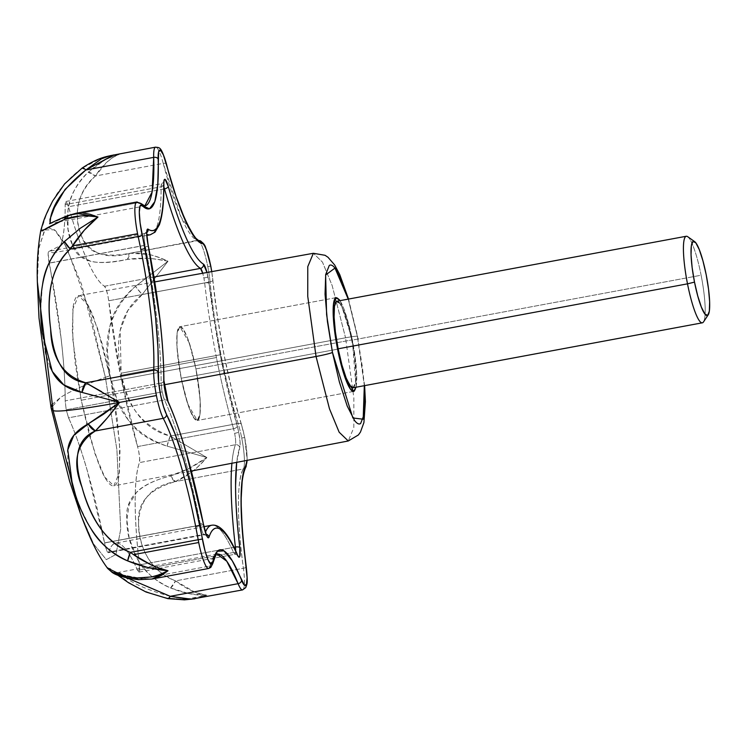 <?xml version="1.0" encoding="UTF-8"?>
<svg xmlns="http://www.w3.org/2000/svg" width="747" height="747" viewBox="0 0 747 747"><rect width="100%" height="100%" fill="white"/><g stroke="black" fill="none" stroke-linecap="round" stroke-linejoin="round"><path stroke-width="0.56" stroke-dasharray="3.73 2.8" d="M336.103 297.642A47.687 8.114 -100.5 0 1 352.313 339.838L195.938 368.915A47.687 8.114 79.5 0 0 179.728 326.728A47.687 8.114 79.5 0 0 181.194 378.253L337.569 349.176L181.194 378.253L337.569 349.176L181.194 378.253L187.899 404.379L197.283 420.477L200.075 413.791L200.084 398.954L195.938 368.915L189.234 342.789L179.85 326.7L177.058 333.386L177.048 348.223L181.194 378.253L178.225 360.035L176.815 343.881L177.207 332.247L179.327 326.915L182.847 328.68L187.245 337.28L191.839 351.407L195.938 368.915L352.313 339.838L195.938 368.915L198.907 387.133L200.308 403.287L199.925 414.921L197.806 420.262L194.285 418.497L189.887 409.898L185.293 395.761L181.194 378.253A47.687 8.114 79.5 0 0 197.404 420.449A47.687 8.114 79.5 0 0 195.938 368.915L352.313 339.838L348.214 322.33L343.62 308.194L339.96 300.658L352.313 339.838L356.058 387.217L356.683 374.21L355.283 358.056L352.313 339.838A47.687 8.114 -100.5 0 1 353.779 391.363M364.331 385.676L362.463 367.459L357.421 336.598L348.233 299.117L357.421 336.598A14.679 0.98 -11.2 0 0 357.598 336.374A14.679 0.98 -11.2 0 0 345.553 337.784L332.144 285.522L322.48 262.132L313.357 253.289L322.48 262.132L332.144 285.522L345.553 337.784L111.107 381.297L97.53 328.335L87.735 304.636L78.491 295.672L72.832 309.202L72.804 339.306L81.218 400.243L89.528 435.753L98.847 464.41C102.012 472.403 104.982 478.22 107.764 481.862C110.547 485.503 112.928 486.699 114.907 485.438C116.887 484.187 118.325 480.573 119.203 474.606L119.987 451.02L117.148 418.255L111.107 381.297L102.797 345.796L93.478 317.13C90.312 309.146 87.343 303.329 84.56 299.687C81.778 296.036 79.397 294.85 77.417 296.101C75.438 297.362 74.009 300.966 73.122 306.933L72.338 330.529L75.186 363.294L81.218 400.243L164.153 384.789L81.218 400.243L94.813 453.261L104.617 476.959L113.861 485.867L119.501 472.281L119.52 442.177L111.107 381.297L345.553 337.784L353.854 397.871L353.835 427.573L348.27 440.982L353.835 427.573L353.854 397.871L345.553 337.784A14.679 0.98 168.8 0 1 357.598 336.374A14.679 0.98 168.8 0 1 357.421 336.598L364.321 385.676M145.114 245.324L49.153 263.177A168.747 28.722 79.5 0 1 49.433 264.55A168.747 28.722 79.5 0 1 65.176 400.868L94.626 395.387L65.176 400.868L66.203 409.758L114.011 400.868L66.203 409.758L65.176 400.868C65.232 383.211 63.878 362.426 61.114 338.503L48.107 254.223L48.387 251.72L60.507 245.53L61.03 244.101C63.85 235.903 65.232 222.737 65.176 204.613L65.437 202.054L66.203 201.559L68.528 206.732C74.84 228.806 81.162 246.827 87.483 260.796C93.805 274.765 99.491 283.244 104.524 286.232L106.233 289.397L107.941 295.905L120.472 375.368L216.425 357.524A168.747 28.722 -100.5 0 1 204.669 282.926L108.707 300.77A168.747 28.722 79.5 0 0 120.472 375.368L138.699 451.216L139.661 458.21L139.446 462.589C136.58 470.582 135.151 483.561 135.151 501.536C135.151 519.51 136.58 540.632 139.446 564.891L139.456 571.539L138.69 572.015L137.588 570.325C131.248 556.179 125.543 547.504 120.472 544.302C115.402 541.099 111.49 543.695 108.717 552.098L204.678 534.254C203.595 535.674 202.204 532.62 200.504 525.094L200.495 525.01A168.747 28.722 79.5 0 0 200.215 523.628L203.249 523.274L200.215 523.628A168.747 28.722 79.5 0 0 164.489 399.972A3.67 2.988 155.4 0 1 168.019 401.447A3.67 2.988 -24.6 0 0 164.489 399.972L162.164 391.914L114.039 400.859L162.164 391.914L161.137 383.024L94.673 395.378L161.137 383.024A168.747 28.722 79.5 0 0 145.385 246.706A168.747 28.722 79.5 0 0 145.114 245.324L49.134 263.084L145.114 245.324A168.747 28.722 -100.5 0 1 145.385 246.706A168.747 28.722 -100.5 0 1 161.137 383.024A3.67 2.689 -179.8 0 0 163.892 380.466A3.67 2.689 0.2 0 1 161.137 383.024A11.009 1.877 -100.5 0 0 162.164 391.914A11.009 1.877 -100.5 0 0 164.489 399.972A168.747 28.722 -100.5 0 1 200.215 523.628A168.747 28.722 -100.5 0 1 200.495 525.01L104.533 542.854L87.324 470.862C81.049 449.152 74.793 431.477 68.537 417.816L108.894 410.318L68.537 417.816L66.203 409.758L68.537 417.816A168.747 28.722 79.5 0 1 104.263 541.472A168.747 28.722 79.5 0 1 104.533 542.854L104.552 542.948C106.242 550.464 107.633 553.518 108.717 552.098L204.678 534.254L204.22 534.843L108.268 552.687L108.717 552.098L107.97 552.612L106.868 550.987L104.533 542.854L203.52 524.627M148.354 246.323L145.385 246.706L148.42 246.351M163.864 189L68.528 206.732A168.747 28.722 79.5 0 0 104.524 286.232C105.56 286.988 106.7 290.209 107.941 295.905L108.707 300.77L204.669 282.926A3.67 1.373 -6.5 0 1 209.048 283.524A165.078 28.097 -100.5 0 0 237.285 426.163L220.542 356.506L209.048 283.524A3.67 1.373 173.5 0 0 204.669 282.926A11.009 1.877 -100.5 0 0 203.903 278.061L208.021 277.044L203.903 278.061L202.736 273.253A11.009 1.877 -100.5 0 1 203.903 278.061L204.669 282.926A168.747 28.722 79.5 0 0 216.425 357.524A168.747 28.722 79.5 0 0 233.54 428.731A168.747 28.722 -100.5 0 1 216.425 357.524L120.472 375.368A168.747 28.722 79.5 0 0 137.579 446.575L233.54 428.731A3.67 1.811 -16.2 0 0 237.285 426.163L238.779 432.354A14.679 2.493 79.5 0 1 239.768 447.509A3.67 3.474 -160.3 0 0 235.398 444.736A3.67 3.474 19.7 0 1 239.768 447.509A165.078 28.097 -100.5 0 0 236.706 462.346L239.768 447.509L240.058 441.673L238.779 432.354L234.651 433.372A11.009 1.877 -100.5 0 1 235.398 444.736A168.747 28.722 79.5 0 0 231.915 463.261A168.747 28.722 -100.5 0 1 235.398 444.736L139.446 462.589C139.988 460.834 139.736 457.043 138.699 451.216L137.579 446.575L233.54 428.731A11.009 1.877 -100.5 0 1 234.651 433.372L238.779 432.354A14.679 2.493 79.5 0 0 237.285 426.163A3.67 1.811 163.8 0 1 233.54 428.731L234.651 433.372C235.697 439.199 235.94 442.99 235.398 444.736L139.446 462.589A168.747 28.722 79.5 0 0 139.446 564.891L233.932 547.327L139.446 564.891L139.017 572.099L234.969 554.255L233.54 552.472L137.588 570.325A168.747 28.722 79.5 0 0 115.766 543.078A168.747 28.722 79.5 0 0 108.717 552.098M208.021 277.044A14.679 2.493 79.5 0 0 206.984 272.487L209.048 283.524A14.679 2.493 79.5 0 0 208.021 277.044M242.663 589.878A29.348 4.996 79.5 0 0 243.401 568.271A3.67 1.018 172.3 0 0 246.258 566.889A3.67 1.018 -7.7 0 1 243.401 568.271A139.4 23.727 -100.5 0 1 243.391 468.929A3.67 3.548 -149.9 0 0 245.782 467.267A3.67 3.548 30.1 0 1 243.391 468.929L175.517 481.554C151.828 485.886 139.512 499.668 138.569 522.919C139.502 551.501 151.818 570.829 175.517 580.895L243.401 568.271C236.78 521.425 236.78 478.211 243.391 468.929A29.348 4.996 79.5 0 0 241.711 437.938L244.736 437.583L241.542 424.959A143.069 24.352 79.5 0 1 212.774 279.667A25.678 4.37 -100.5 0 0 211.728 271.628L217.293 316.112L223.951 354.349L232.233 391.549L241.542 424.959A3.67 2.082 -17.4 0 0 241.477 424.501A3.67 2.082 -17.4 0 0 238.097 423.456A29.348 4.996 -100.5 0 1 241.711 437.938A29.348 4.996 -100.5 0 1 243.391 468.929L175.517 481.554L191.718 472.001C194.659 470.022 199.701 465.204 206.863 457.537L170.223 436.071L238.097 423.456A139.4 23.727 -100.5 0 1 220.963 354.648A139.4 23.727 -100.5 0 1 210.066 281.89L142.191 294.514C130.79 303.198 123.46 315.141 120.192 330.342C117.652 342.528 117.97 356.814 121.145 373.211L220.963 354.648L121.145 373.211C124.45 389.532 129.558 402.633 136.468 412.521C145.17 424.81 156.422 432.662 170.223 436.071L238.097 423.456A3.67 2.082 162.6 0 1 241.477 424.501A3.67 2.082 162.6 0 1 241.542 424.959A25.678 4.37 -100.5 0 1 244.699 437.63L241.711 437.938A29.348 4.996 79.5 0 0 238.097 423.456C231.729 402.969 226.014 380.036 220.963 354.648C215.948 329.24 212.325 304.981 210.066 281.89A29.348 4.996 79.5 0 0 207.778 266.567L210.803 266.212L207.778 266.567A29.348 4.996 79.5 0 0 198.179 240.59A3.67 3.604 98.8 0 1 199.374 240.571A3.67 3.604 -81.2 0 0 198.179 240.59A29.348 4.996 -100.5 0 1 207.778 266.567A29.348 4.996 -100.5 0 1 210.066 281.89L142.191 294.514L167.991 261.245L135.44 286.353C121.238 298.464 112.694 311.957 109.818 326.812L107.4 351.099L110.126 375.75L116.971 399.346L128.316 420.141C136.514 432.149 149.437 440.805 167.076 446.118L206.863 457.537L189.019 468.378L170.54 475.858C154.554 480.041 143.265 485.457 136.682 492.114L129.175 504.309L126.887 519.791L129.175 538.167L136.682 557.617C142.966 570.325 154.255 580.438 170.54 587.973L189.019 593.632L206.863 595.275L197.077 597.852L185.256 599.346L206.863 595.275L194.846 592.147L175.517 580.895L243.401 568.271A29.348 4.996 -100.5 0 1 242.654 589.887M200.504 525.094L104.552 542.948L200.504 525.094A11.009 1.877 -100.5 0 0 204.174 534.843A11.009 1.877 -100.5 0 0 204.678 534.254A3.67 3.455 18.2 0 1 206.209 534.282A3.67 3.455 -161.8 0 0 204.678 534.254M108.978 410.299L114.123 409.347L108.978 410.299M114.16 409.337L164.489 399.972L114.16 409.337M58.621 221.99L144.797 205.957L138.148 202.689L70.265 215.313L76.129 213.268L82.945 212.97M101.555 391.633L119.539 402.409M170.223 596.321L167.786 598.608L167.085 598.048L185.2 599.346L167.085 598.048C149.802 593.772 136.878 588.431 128.307 582.016L110.145 568.663L107.409 567.72L107.671 568.439M89.453 526.252L79.966 507.11M79.191 505.187L72.478 485.503M68.052 465.726L67.613 451.123M80.424 513.506L93.59 543.956L106.326 559.662L115.972 554.442L120.715 529.137L116.887 449.619L105.392 377.347A80.704 5.406 168.8 0 1 110.126 375.75A80.704 5.406 -11.2 0 0 105.392 377.347L116.887 449.619L120.715 529.137L115.972 554.442L106.326 559.662L93.59 543.956L80.424 513.506M51.926 404.594L60.656 397.376C68.948 391.876 83.86 385.2 105.392 377.347C83.86 385.2 68.948 391.876 60.656 397.376L51.076 407.834M48.079 227.536L55.651 230.767L64.251 242.775L81.488 284.243L105.392 377.347L90.042 312.33L66.828 247.63L54.54 229.777L44.54 229.973L38.657 249.05L37.35 281.899L38.779 248.144L45.1 229.338M49.965 366.6L46.043 354.554M45.371 351.744L42.262 332.947M40.73 308.987L42.224 286.68M40.805 231.421L46.034 215.528L52.86 200.99C58.051 190.289 67.753 179.392 81.993 168.29L99.911 158.868C103.357 157.244 109.902 155.693 119.529 154.218C110.631 157.234 105.243 159.513 103.366 161.053L88.221 172.23C75.895 184.677 69.135 197.441 67.958 210.514L68.042 229.413L72.45 244.895L79.948 255.726L90.994 261.413C99.267 263.252 111.499 262.561 127.672 259.349L147.439 258.387C150.399 258.322 157.244 259.274 167.991 261.245C158.513 257.173 152.061 254.904 148.644 254.447L130.305 253.214L197.189 240.329M108.11 416.938L106.858 418.432M197.18 240.329L181.101 217.106L163.229 163.397A29.348 4.996 79.5 0 0 155.628 147.14A29.348 4.996 -100.5 0 1 163.229 163.397L95.355 176.021L106.849 162.146L113.049 157.384L119.529 154.218L113.572 154.956M196.013 598.562L206.863 595.275L196.106 598.534L189.71 599.318M155.264 578.197L152.136 579L142.201 578.617L145.198 578.057L142.201 578.617A11.009 7.031 -85 0 1 139.203 579.709M208.441 568.504A29.348 4.996 79.5 0 0 210.084 565.993A3.67 3.343 -168 0 0 212.802 563.509A3.67 3.343 12 0 1 210.084 565.993L145.32 578.038L210.084 565.993L214.837 555.208L217.022 554.097L118.568 572.407L123.124 574.985L138.419 578.29M144.918 205.939A139.4 23.727 -100.5 0 1 138.148 202.689L70.265 215.313L65.839 217.004M65.792 217.022L50.768 223.437M58.611 221.99L50.04 223.54M113.451 154.984L119.529 154.218C110.845 157.384 102.778 164.648 95.355 176.021C77.128 193.585 72.683 213.997 82.011 237.266C90.919 254.279 107.017 259.592 130.305 253.214L198.179 240.59A139.4 23.727 -100.5 0 1 163.229 163.397L95.355 176.021L88.221 172.23C98.072 163.285 108.511 157.281 119.529 154.218C105.981 155.684 93.468 160.381 81.993 168.29L82.207 167.991A11.009 2.381 -125 0 0 81.993 168.29L85.812 169.999M197.563 240.702L198.179 240.59M170.223 596.311C145.413 589.523 129.054 581.969 121.154 573.659L118.568 572.407M138.475 578.299L152.117 579.009M247.042 460.367A25.678 4.37 -100.5 0 0 244.699 437.63L246.996 454.858L247.052 460.357M76.119 213.259L67.837 215.612M68.266 215.444A11.009 7.283 -111 0 1 70.265 215.313L50.609 223.474M81.993 168.29C52.57 189.785 45.446 217.302 42.252 225.865L40.796 230.524M107.372 568.028L110.145 568.663C115.692 571.399 131.911 590.447 167.085 598.048A11.009 2.941 -79.1 0 0 167.814 598.636L167.982 598.646M127.261 577.973L118.521 572.445L123.292 575.031L142.201 578.617L138.653 579.663M135.45 578.075L123.432 575.956M168 570.745L157.458 575.283M170.54 475.858C183.174 471.955 195.275 465.848 206.863 457.537C197.32 468.677 186.871 476.679 175.517 481.554L170.54 475.858A11.009 4.221 -107.1 0 0 175.517 481.554C149.176 489.033 136.86 502.815 138.569 522.919C137.878 541.911 148.065 570.876 175.517 580.895A11.009 3.231 -67.4 0 1 170.54 587.973C137.364 574.424 126.327 540.1 126.887 519.791C124.628 498.548 139.175 483.897 170.54 475.858M170.54 587.973L175.517 580.895C186.871 589.374 197.32 594.173 206.863 595.275C195.275 595.546 183.164 593.109 170.54 587.973M135.44 286.353L167.991 261.245L142.191 294.514L135.44 286.353A11.009 1.139 -129.6 0 0 142.191 294.514L127.886 310.453L120.192 330.342L121.145 373.211C125.375 404.669 141.734 425.631 170.223 436.071A11.009 1.83 -73.7 0 0 167.076 446.118C134.563 434.941 115.57 411.485 110.126 375.75C101.443 340.202 109.884 310.397 135.44 286.353M167.076 446.118L170.223 436.071L206.863 457.537L167.076 446.118M88.221 172.23A11.009 3.978 -132.7 0 1 95.355 176.021C73.551 194.556 74.719 222.914 82.011 237.266C87.334 253.018 103.431 258.341 130.305 253.214A11.009 4.323 -98.5 0 0 127.672 259.349C96.055 266.474 77.651 261.655 72.45 244.895C64.924 229.516 62.421 195.929 88.221 172.23M127.672 259.349L130.305 253.214C142.425 252.215 154.993 254.895 167.991 261.245C154.134 258.06 140.697 257.426 127.672 259.349M145.095 245.24C143.76 237.481 143.769 233.55 145.114 233.428L49.153 251.272C47.808 251.394 47.808 255.334 49.134 263.084L145.095 245.24A11.009 1.877 -100.5 0 1 144.75 233.344A11.009 1.877 -100.5 0 1 145.114 233.428A3.67 3.567 -56.2 0 0 146.87 232.578A3.67 3.567 123.8 0 1 145.114 233.428M237.63 555.03L234.969 554.255L235.678 550.931A11.009 1.877 -100.5 0 1 234.997 554.246A11.009 1.877 -100.5 0 1 233.54 552.472A168.747 28.722 79.5 0 0 211.728 525.234A168.747 28.722 -100.5 0 1 233.54 552.472L137.588 570.325L139.017 572.099M104.524 286.232L153.985 277.034L104.524 286.232M164.489 188.888L68.528 206.732L65.885 201.475L65.176 204.613L161.128 186.769L161.847 183.631L163.882 186.974A11.009 1.877 -100.5 0 0 161.866 183.631A11.009 1.877 -100.5 0 0 161.128 186.769A168.747 28.722 -100.5 0 1 150.24 234.801A168.747 28.722 79.5 0 0 161.128 186.769A3.67 2.643 179.8 0 0 163.892 184.229A3.67 2.643 -0.2 0 1 161.128 186.769L65.176 204.613A168.747 28.722 79.5 0 1 54.288 252.645A168.747 28.722 79.5 0 1 49.153 251.272M210.066 281.89A3.67 1.662 174.5 0 0 212.867 280.004A3.67 1.662 -5.5 0 1 210.066 281.89M212.774 279.667A3.67 1.662 -5.5 0 1 212.867 280.004C218.171 330.865 227.714 379.056 241.486 424.529L244.736 437.583L247.182 460.339M210.084 565.993A139.4 23.727 -100.5 0 1 217.106 554.087M163.229 163.397A3.67 1.475 165.1 0 1 166.478 164.013A3.67 1.475 -14.9 0 0 163.229 163.397M138.148 202.689A3.67 3.502 136.1 0 1 141.267 203.642A3.67 3.502 -43.9 0 0 138.148 202.689A29.348 4.996 79.5 0 0 136.589 202.035M233.54 552.472A3.67 2.96 155.9 0 1 237.06 553.947A3.67 2.96 -24.1 0 0 233.54 552.472M203.455 524.609L200.495 525.01M353.098 387.758A44.026 7.489 79.5 0 0 351.744 340.193L701.106 275.223A44.026 7.489 -100.5 0 1 702.46 322.788M703.366 322.116A44.026 7.489 79.5 0 0 701.106 275.223A44.026 7.489 79.5 0 0 687.212 236.407M195.938 368.915L198.907 387.133L200.308 403.287L199.925 414.921L197.806 420.262L194.285 418.497L189.887 409.898L185.293 395.761L181.194 378.253L178.225 360.035L176.815 343.881L177.207 332.247L179.327 326.915L182.847 328.68L187.245 337.28L191.839 351.407L195.938 368.915M339.96 300.658L343.62 308.194L348.214 322.33L352.313 339.838L355.283 358.056L356.683 374.21L356.058 387.217M353.06 387.768L355.423 382.66L355.787 371.922L354.489 357.01L351.744 340.193L347.962 324.039L343.723 310.995L339.661 303.049M686.148 236.276A44.026 7.489 -100.5 0 1 701.106 275.223L351.744 340.193A44.026 7.489 79.5 0 0 336.785 301.246M336.225 297.623L179.85 326.7L336.225 297.623M364.62 385.62L357.598 336.393L348.522 299.061M191.316 471.03L113.861 485.867M76.754 213.156L76.129 213.268M49.573 223.736L50.525 223.493M196.106 598.534L194.743 598.786M117.671 575.115L113.171 571.987C113.572 572.501 115.355 572.65 118.53 572.445M203.95 526.682L115.701 543.097M65.885 201.475L161.847 183.631L164.051 181.951M146.87 235.426L54.204 252.663M211.775 271.619L212.867 279.985M146.991 231.663L144.787 233.344M204.22 534.843L206.882 535.618M154.769 281.908L78.491 295.672M353.658 391.391L197.283 420.477L353.658 391.391"/><path stroke-width="1.12" d="M353.779 391.363A47.687 8.114 -100.5 0 1 337.569 349.176L333.423 319.146L333.433 304.3L336.225 297.623L339.96 300.658L339.222 299.594L335.702 297.829L333.582 303.17L333.199 314.804L334.6 330.958L337.569 349.176L341.668 366.684L346.263 380.811L350.66 389.42L354.181 391.185L356.058 387.217L353.658 391.391L344.274 375.302L337.569 349.176A47.687 8.114 -100.5 0 1 336.103 297.642M316.046 356.487L329.474 408.805L339.147 432.196L348.27 440.982L339.147 432.196L329.474 408.805L316.046 356.487L164.153 384.789L316.046 356.487L307.745 296.344L307.773 266.632L313.357 253.289L307.773 266.632L307.745 296.344L316.046 356.487A14.679 0.98 -11.2 0 0 332.462 352.416A14.679 0.98 168.8 0 1 316.046 356.487M364.321 385.676L363.182 419.216L352.873 417.975L332.462 352.416L326.598 314.608L325.627 275.017L334.983 268.08L348.223 299.117L342.696 283.001L335.254 268.434C332.929 265.39 330.94 264.391 329.287 265.437L325.701 274.485L325.048 294.187L327.419 321.555L332.462 352.416L339.399 382.072L347.187 406.004L354.629 420.58C356.954 423.624 358.943 424.623 360.596 423.568L364.181 414.529L364.835 394.818L364.331 385.676M168.252 402.362A165.078 28.097 -100.5 0 1 203.203 523.33L206.574 535.487L208.04 537.691L209.057 537C211.756 528.783 215.594 526.243 220.552 529.371C225.51 532.508 231.094 540.987 237.294 554.834L238.769 557.085L239.787 556.45L239.778 547.598C236.976 523.862 235.576 503.198 235.566 485.615L236.687 462.346A165.078 28.097 -100.5 0 0 239.778 547.598A3.67 1.317 173.3 0 0 235.408 547.047L235.678 550.931A11.009 1.877 -100.5 0 0 235.408 547.047A168.747 28.722 -100.5 0 1 231.915 463.261A168.747 28.722 79.5 0 0 235.408 547.047A3.67 1.317 -6.7 0 1 239.778 547.598A14.679 2.493 79.5 0 1 237.294 554.834A3.67 2.96 -24.1 0 0 237.06 553.947A3.67 2.96 155.9 0 1 237.294 554.834A165.078 28.097 -100.5 0 0 209.057 537A3.67 3.455 -161.8 0 0 206.209 534.282A3.67 3.455 18.2 0 1 209.057 537A14.679 2.493 79.5 0 1 203.473 524.674L203.473 524.674A165.078 28.097 -100.5 0 0 203.203 523.33L186.629 454.251C180.494 433.017 174.368 415.724 168.252 402.362A3.67 2.988 -24.6 0 0 168.019 401.447A3.67 2.988 155.4 0 1 168.252 402.362L165.152 391.605L163.78 379.756A3.67 2.689 0.2 0 1 163.892 380.466A3.67 2.689 -179.8 0 0 163.78 379.756A14.679 2.493 79.5 0 0 168.252 402.362M146.729 232.13L146.991 231.663C146.468 231.673 146.851 236.117 148.149 244.997L148.42 246.351L148.102 245.053A14.679 2.493 79.5 0 1 148.102 229.189A3.67 3.567 123.8 0 1 146.87 232.578A3.67 3.567 -56.2 0 0 148.102 229.189A165.078 28.097 -100.5 0 0 163.77 183.547A3.67 2.643 -0.2 0 1 163.892 184.229A3.67 2.643 179.8 0 0 163.77 183.547A14.679 2.493 79.5 0 1 168.252 186.367A3.67 1.755 164 0 1 164.489 188.888A11.009 1.877 -100.5 0 0 163.882 186.974L164.489 188.888A168.747 28.722 79.5 0 0 200.485 268.388L153.985 277.034L200.485 268.388A168.747 28.722 -100.5 0 1 164.489 188.888A3.67 1.755 -16 0 0 168.252 186.367A165.078 28.097 -100.5 0 0 203.464 264.139A3.67 3.576 120.7 0 1 200.485 268.388A3.67 3.576 -59.3 0 0 203.464 264.139L206.984 272.487A14.679 2.493 79.5 0 0 203.464 264.139C198.534 261.217 192.978 252.925 186.787 239.264C180.606 225.594 174.424 207.965 168.252 186.367L165.143 179.467L164.125 180.13L163.77 183.547C163.826 201.279 162.482 214.156 159.727 222.176C156.973 230.197 153.098 232.532 148.102 229.189L147.075 229.796L146.711 233.167L148.102 245.053A165.078 28.097 -100.5 0 1 148.373 246.407L148.354 246.323M200.485 268.388A11.009 1.877 -100.5 0 1 202.736 273.253L200.485 268.388M82.945 212.97L90.21 214.305L97.969 217.041L84.234 230.281L70.265 249.106L138.148 236.482A139.4 23.727 -100.5 0 1 140.856 249.582L144.974 248.555A143.069 24.352 79.5 0 0 142.191 235.118A3.67 0.588 167.8 0 1 138.148 236.482A29.348 4.996 -100.5 0 1 137.579 233.727A29.348 4.996 -100.5 0 1 136.617 202.026A29.348 4.996 -100.5 0 1 138.148 202.689M247.052 460.357L242.336 478.369L241.029 501.116L242.336 531.304L247.089 577.608L246.463 584.341L244.456 585.284L232.242 560.726L223.951 550.856L217.302 551.305L212.783 562.033L211.009 564.162L208.226 560.194L205.089 551.09L192.306 491.47L183.911 460.404L175.125 434.194L166.506 414.464A3.67 3.156 152.5 0 1 163.238 418.329A139.4 23.727 -100.5 0 1 195.686 526.504L199.804 525.486A143.069 24.352 79.5 0 0 166.506 414.464L163.378 406.219L160.53 394.537L158.635 382.249L157.916 347.28L155.516 317.036L151.118 283.44L140.072 222.709L139.297 212.101L140.072 205.883L142.191 205.546L149.484 208.796L154.806 201.653L157.776 184.649L158.625 151.818L160.521 150.278L163.369 154.806L175.975 196.144L185.573 221.075L194.594 237.275L202.362 243.531A25.678 4.37 -100.5 0 1 210.766 266.268L211.728 271.628A25.678 4.37 -100.5 0 0 210.766 266.268L206.489 250.292C204.893 245.968 203.511 243.709 202.362 243.531A3.67 3.604 -81.2 0 0 199.43 240.581A3.67 3.604 98.8 0 1 202.362 243.531A143.069 24.352 79.5 0 1 166.497 164.312A3.67 1.475 -14.9 0 0 166.478 164.013A3.67 1.475 165.1 0 1 166.497 164.312A25.678 4.37 -100.5 0 0 158.159 159.046A3.67 2.418 178.2 0 0 153.695 157.374A29.348 4.996 -100.5 0 1 155.628 147.14A29.348 4.996 79.5 0 0 153.695 157.374L152.136 191.998L144.797 205.957L141.286 203.66A3.67 3.502 136.1 0 1 142.191 205.546A143.069 24.352 79.5 0 0 158.159 159.046A3.67 2.418 -1.8 0 0 153.695 157.374A139.4 23.727 -100.5 0 1 144.918 205.939M211.775 271.619L210.813 266.212C207.955 252.738 205.845 248.312 205.808 248.219C205.145 244.969 203.007 242.42 199.374 240.571A3.67 3.604 98.8 0 1 199.43 240.581A3.67 3.604 -81.2 0 0 199.374 240.571C195.443 242.579 177.581 210.056 166.488 164.032C160.913 145.824 159.737 147.887 155.572 147.15L110.332 155.665L101.545 158.794L85.812 169.999L153.695 157.374L85.812 169.999L113.647 154.946C108.941 156.403 100.341 156.142 82.207 167.991L64.625 183.883L52.766 200.859C47.444 211.14 44.073 218.899 42.672 224.147L40.796 230.524L44.671 229.59L64.438 219.431C52.103 225.146 44.829 228.955 42.607 230.86L40.749 230.786M247.042 460.367A25.678 4.37 -100.5 0 1 246.174 464.755A143.069 24.352 79.5 0 0 246.174 566.712A25.678 4.37 -100.5 0 1 241.542 580.195A143.069 24.352 79.5 0 0 212.783 562.033A25.678 4.37 -100.5 0 1 202.381 539.054A143.069 24.352 79.5 0 0 199.804 525.486L195.686 526.504L198.188 539.726L130.314 552.35L133.536 554.638L198.721 542.518A29.348 4.996 -100.5 0 1 198.188 539.726L130.314 552.35C107.026 542.546 90.929 520.836 82.021 487.231C72.692 457.491 77.137 438.732 95.364 430.954L163.238 418.329A29.348 4.996 -100.5 0 1 156.412 395.555A29.348 4.996 -100.5 0 1 153.705 370.167L85.821 382.791L101.555 391.633M106.858 418.432L95.364 430.954L163.238 418.329A3.67 3.156 -27.5 0 0 166.506 414.464A25.678 4.37 -100.5 0 1 158.159 372.323A143.069 24.352 79.5 0 0 144.974 248.555L140.856 249.582C149.802 293.814 155.04 343.928 153.705 370.167L85.821 382.791C65.577 380.326 53.84 362.295 50.628 328.699C45.726 292.544 52.271 266.016 70.265 249.106L72.394 245.847L137.579 233.727L72.394 245.847C79.78 234.567 88.305 224.968 97.969 217.041C89.78 215.93 83.888 215.575 80.302 215.995L64.438 219.431C74.504 215.631 85.681 214.837 97.969 217.041L76.119 213.259L67.837 215.612L64.438 219.431A11.009 7.283 -111 0 1 67.781 215.603A11.009 7.283 -111 0 1 68.266 215.444M67.613 451.123L67.958 448.732C69.406 438.657 76.157 430.375 88.23 423.894L103.375 414.314L119.539 402.409L156.412 395.555L119.539 402.409A80.704 5.406 168.8 0 1 53.074 410.495L80.424 513.506L53.074 410.495L51.076 407.834L51.926 404.594M107.409 567.72L109.828 570.344C113.012 573.341 121.556 575.918 135.45 578.075L151.762 576.917C155.32 576.32 160.736 574.256 168 570.745L147.448 567.384L127.681 560.913C111.06 553.125 98.828 542.415 91.003 528.783L89.453 526.252M79.966 507.11L79.191 505.187M210.084 565.993A29.348 4.996 -100.5 0 1 208.478 568.504A29.348 4.996 -100.5 0 1 198.721 542.518L133.536 554.638L130.314 552.35C102.386 542.089 88.538 510.724 82.021 487.231C71.917 461.898 76.371 443.139 95.364 430.954A11.009 6.732 -120.1 0 1 88.23 423.894L73.813 435.37L67.781 449.853L72.478 485.503L68.052 465.726M107.671 568.439C98.567 556.132 90.182 539.988 80.424 513.506L69.602 481.227L51.076 407.834L53.074 410.495L37.35 281.899L53.074 410.495A80.704 5.406 -11.2 0 0 119.539 402.409L82.002 392.408C68.07 389.542 58.359 382.903 52.869 372.501L49.965 366.6M45.1 229.338L48.079 227.536M46.043 354.554L45.371 351.744M42.224 286.68L42.607 284.355C44.643 268.752 51.916 254.475 64.438 241.524C38.461 265.867 38.891 305.131 42.262 332.947L40.73 308.987M42.262 332.947L52.262 371.408L63.869 384.966L82.002 392.408A11.009 6.293 -77 0 1 85.821 382.791L82.002 392.408L119.539 402.409L85.821 382.791C63.065 375.965 51.338 357.934 50.628 328.699C47.294 302.843 48.172 268.472 70.265 249.106A11.009 2.54 -134 0 1 64.438 241.524L80.302 228.265L97.969 217.041L80.349 228.227L64.438 241.524L70.265 249.106L138.148 236.482A3.67 0.588 -12.2 0 0 142.191 235.118A25.678 4.37 -100.5 0 1 142.191 205.546A3.67 3.502 -43.9 0 0 141.258 203.642L136.748 201.998L76.129 213.268M81.993 168.29L82.572 167.888M119.539 402.409L88.23 423.894L95.364 430.954C102.797 423.624 110.864 414.109 119.539 402.409L108.11 416.938M242.654 589.887A29.348 4.996 -100.5 0 1 238.106 583.687L170.223 596.311L191.409 599.197L242.542 589.915L245.735 587.609C247.248 582.809 247.967 584.929 246.258 566.88A3.67 1.018 172.3 0 0 246.174 566.712A3.67 1.018 -7.7 0 1 246.258 566.889C239.656 513.422 239.507 480.218 245.791 467.258L247.182 460.339M72.478 485.503C79.705 510.621 94.169 547.215 127.681 560.913A11.009 1.737 -67.1 0 1 130.314 552.35L127.681 560.913C140.707 566.291 154.143 569.569 168 570.745C156.188 567.776 144.694 562.407 133.536 554.638L150.399 564.443L159.176 568.112L168 570.745L161.679 575.265L155.264 578.197M208.441 568.504A29.348 4.996 79.5 0 1 198.721 542.518A29.348 4.996 79.5 0 1 198.188 539.726L202.381 539.054L198.188 539.726A139.4 23.727 -100.5 0 0 195.686 526.504A139.4 23.727 79.5 0 0 163.238 418.329A29.348 4.996 79.5 0 1 156.412 395.555A29.348 4.996 79.5 0 1 153.705 370.167A3.67 2.885 2.2 0 1 158.159 372.323A3.67 2.885 -177.8 0 0 153.705 370.167A139.4 23.727 -100.5 0 0 140.856 249.582A139.4 23.727 79.5 0 0 138.148 236.482A29.348 4.996 79.5 0 1 137.579 233.727A29.348 4.996 79.5 0 1 136.589 202.035M85.812 169.999L65.092 189.402L54.428 207.573L49.974 219.366L50.049 223.53L50.628 217.452C53.831 202.101 65.568 186.283 85.812 169.999A11.009 2.381 -125 0 0 82.226 167.963M152.136 579L208.618 568.495L210.803 567.412L212.811 563.462C215.659 555.161 217.06 552.042 217.022 554.097L226.78 561.23L238.106 583.687L170.223 596.321M148.373 246.407L159.802 318.745C162.51 342.154 163.836 362.491 163.78 379.756A165.078 28.097 -100.5 0 0 148.373 246.407M189.71 599.318L170.223 596.311L127.261 577.973M117.671 575.115L128.596 582.781L146.01 592.007L167.804 598.627A11.009 2.941 -79.1 0 0 170.223 596.311M139.203 579.709A11.009 7.031 -85 0 1 138.671 579.7A11.009 7.031 -85 0 1 135.45 578.075L138.653 579.663L152.117 579.009L168 570.745M123.432 575.956L107.372 568.028M157.458 575.283L151.809 576.908L135.45 578.075M205.434 532.181A168.747 28.722 -100.5 0 1 211.728 525.234A168.747 28.722 79.5 0 0 205.696 531.547M233.932 547.327L235.408 547.047L233.932 547.327M164.489 188.888L163.864 189L164.489 188.888M146.832 234.371A168.747 28.722 79.5 0 0 150.24 234.801A168.747 28.722 -100.5 0 1 147.056 234.465M245.782 467.267A3.67 3.548 -149.9 0 0 246.174 464.755A3.67 3.548 30.1 0 1 245.791 467.248M217.106 554.087A139.4 23.727 -100.5 0 1 238.106 583.687A3.67 2.764 -21.9 0 0 241.542 580.195A3.67 2.764 158.1 0 1 238.106 583.687A29.348 4.996 79.5 0 0 242.663 589.878M212.783 562.033A3.67 3.343 12 0 1 212.802 563.509A3.67 3.343 -168 0 0 212.783 562.033M206.48 535.263L206.882 535.618C206.62 534.357 206.181 536.589 203.52 524.627L203.455 524.609M702.46 322.788A44.026 7.489 -100.5 0 1 687.501 283.841L338.139 348.812A44.026 7.489 79.5 0 0 353.098 387.758M687.212 236.407A44.026 7.489 79.5 0 0 687.501 283.841L694.505 282.114A37.789 6.434 -100.5 0 1 694.262 241.393A37.789 6.434 -100.5 0 1 706.186 274.709L702.936 260.843L699.295 249.647L695.812 242.831L693.02 241.43L691.348 245.66L691.04 254.876L692.152 267.678L694.505 282.114L697.754 295.98L701.396 307.176L704.879 313.992L707.67 315.393L709.342 311.163L709.65 301.947L708.539 289.145L706.186 274.709A37.789 6.434 -100.5 0 1 708.128 314.963A37.789 6.434 -100.5 0 1 694.505 282.114L687.501 283.841A44.026 7.489 79.5 0 0 703.366 322.116M356.058 387.217L354.181 391.185L350.66 389.42L346.263 380.811L341.668 366.684L337.569 349.176L334.6 330.958L333.199 314.804L333.582 303.17L335.702 297.829L339.222 299.594L339.96 300.658M339.661 303.049L336.411 301.424L334.46 306.345L334.096 317.083L335.394 332.004L338.139 348.812L341.921 364.975L346.169 378.019L350.222 385.966L353.471 387.59M336.785 301.246A44.026 7.489 79.5 0 0 338.139 348.812L687.501 283.841A44.026 7.489 -100.5 0 1 686.148 236.276M191.316 471.03L348.27 440.982L358.411 434.95L360.456 432.074L363.91 422.559L365.404 401.718L364.62 385.62M203.52 524.627L203.249 523.274C192.773 471.329 181.035 430.739 168.038 401.494L163.892 380.428C163.705 343.209 158.551 298.52 148.42 246.351M51.076 407.834L39.003 317.942L37.35 281.899C36.78 263.616 37.929 246.501 40.786 230.552M67.809 215.594C48.938 223.474 49.89 223.885 49.573 223.736M194.743 598.786L184.5 599.86L167.982 598.646M138.671 579.7C125.524 578.094 116.691 575.666 112.171 572.417L107.577 568.383M237.285 554.713L237.088 553.994C228.208 533.498 219.73 523.918 211.662 525.244L203.95 526.682M163.798 182.427L163.892 184.192C163.966 202.549 162.463 216.07 159.372 224.772L155.012 232.186L150.156 234.81L146.87 235.426M348.522 299.061L339.698 274.494L334.693 265.026L327.998 257.267L325.057 255.297L313.357 253.289L154.769 281.908M352.995 387.786L702.348 322.816M708.24 314.795L703.506 321.929M694.635 241.617L687.651 236.668M336.897 301.228L686.25 236.257"/></g></svg>
